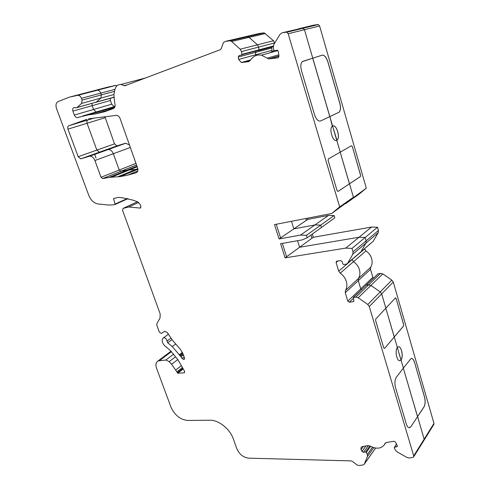 <?xml version="1.0" encoding="UTF-8"?>
<svg xmlns="http://www.w3.org/2000/svg" width="490" height="490" viewBox="0 0 490 490"><rect width="100%" height="100%" fill="white"/><g stroke="black" fill="none" stroke-linecap="round" stroke-linejoin="round"><path stroke-width="0.73" d="M364.48 248.846L365.944 250.911C368.762 252.846 370.667 255.4 371.647 258.579C372.523 261.77 372.216 264.643 370.722 267.191L370.489 269.329L372.835 277.322L373.521 278.149M282.344 243.389L286.607 256.778L285.107 257.869L345.732 248.105L352.01 248.406L353.033 251.848L352.825 254.194L347.784 263.05L346.846 263.975L343.662 264.6L342.896 264.073L342.155 261.617L340.624 260.564L336.563 261.225L336.097 262.524L338.713 271.142L340.232 273.187C343.214 275.282 345.236 278.014 346.314 281.382C347.275 284.764 346.994 287.783 345.468 290.447L358.502 278.443C360.015 275.839 360.309 272.893 359.397 269.61C358.368 266.339 356.401 263.7 353.51 261.685L365.944 250.911M271.693 47.071L272.066 51.217M265.415 33.522L249.098 37.369L246.972 36.67L242.985 37.283L259.43 33.455L264.184 32.879L273.506 40.725L274.657 42.936L258.616 47.107L259.039 49.815L258.579 50.574L256.331 50.887L255.425 52.387L256 55.542L255.792 54.745L238.636 59.443L241.325 62.524L248.461 61.697L250.359 60.374C253.054 56.172 256.742 54.427 261.433 55.15L268.636 58.916L278.002 57.826L279.006 56.227L278.32 51.548L277.267 50.292L274.461 50.611L273.775 50.096L273.322 47.089L273.83 44.412L280.151 34.184L282.179 32.781L286.068 32.193L286.773 32.242L288.175 33.743L339.668 206.903L353.425 197.231L349.499 183.799L337.99 191.425L337.034 190.512L328.147 160.561L328.325 158.925L340.244 152.139L336.771 140.269C333.035 142.731 328.551 128.46 332.373 126.187L329.85 116.608L320.558 120.981C318.218 121.538 316.197 119.419 314.513 114.617L301.528 70.86C300.394 66.475 300.633 63.412 302.257 61.673L312.767 58.175L304.443 29.712L303.089 28.261L302.404 28.218L286.068 32.193M273.298 46.029L259.039 49.815L258.616 47.107L257.421 44.823L240.21 49.208L241.448 51.566L241.901 54.372L241.441 55.15L239.151 55.462L238.238 57.012L238.636 59.443M273.506 40.725L257.421 44.823L249.098 37.369L257.421 44.823L258.616 47.107L241.448 51.566M114.966 89.339L100.762 93.143C100.034 91.348 98.956 90.362 97.528 90.185L115.83 85.389L107.359 87.226L69.5 97.118L78.131 95.262C79.582 95.452 80.685 96.469 81.438 98.312L82.093 100.107L81.634 103.396L77.004 107.506L75.877 107.916L74.351 107.531C72.839 107.8 72.355 109.001 72.894 111.126L74.333 115.04C75.001 116.645 75.975 117.514 77.236 117.637L88.537 114.825L94.784 114.047L104.64 111.708L113.3 108.615C114.979 107.739 115.475 106.03 114.776 103.494L113.876 94.68L114.868 89.786C115.756 86.191 117.765 84.409 120.877 84.458L139.846 79.478L140.973 79.68L139.846 79.478L136.563 80.336L145.297 78.045M114.813 107.059L107.579 109.197L113.711 108.413L107.579 109.197L99.268 111.065L82.816 115.916M110.305 98.282L110.366 100.511L92.163 105.669L92.077 103.384L92.163 105.669L93.535 109.472L96.175 111.977L93.535 109.472L74.333 115.04M76.814 107.653L96.273 102.116L77.004 107.506M113.913 94.503L100.891 98.092L96.273 102.116L95.152 102.526M113.606 97.271L96.273 102.116L100.891 98.092L101.387 94.888L82.093 100.107M114.556 91.324L101.387 94.888L100.762 93.143L101.387 94.888L100.891 98.092L81.634 103.396M81.438 98.312L100.762 93.143C100.034 91.348 98.956 90.362 97.528 90.185L77.549 95.311M115.26 85.438L88.978 92.034L97.528 90.185L78.131 95.262M94.644 154.289L96.046 158.117M413.64 456.919L424.034 440.222L424.162 439.15L417.572 416.616L410.89 426.668L409.671 427.684C408.311 427.929 407.178 426.674 406.29 423.917L395.565 387.78C394.499 383.388 394.75 379.897 396.3 377.3L403.38 368.088L401.004 359.948L400.171 360.597C397.029 362.165 394.53 350.522 397.365 347.514L394.285 336.979L384.552 348.464L383.719 347.863L375.659 320.68L375.799 318.953L385.863 308.167L381.685 293.884L380.234 291.905L370.899 285.456L368.627 284.849L366.355 285.137L353.321 297.479L355.869 297.124L358.196 297.767L367.794 304.486L369.295 306.532L413.719 455.902L413.64 456.919L412.745 457.488L409.328 458.003L407.025 457.501L397.035 451.811L395.332 450.041L394.248 447.793L394.554 447.26L397.243 446.574L397.237 445.661L395.534 442.152L393.942 441.251L386.432 442.513L385.122 443.309L384.252 444.926C380.92 448.809 376.222 449.208 370.158 446.108L367.953 445.624L362.318 446.574L361.13 447.26L360.91 449.146L361.994 451.431L363.507 452.307L365.522 451.982L366.281 452.423L367.31 454.518L367.482 456.478L364.229 464.251L363.01 464.961L359.44 465.5L357.265 465.132L352.396 461.378L351.134 460.894L248.687 458.162C243.248 457.458 239.267 454.255 236.744 448.546L233.399 439.107C230.006 428.946 218.601 419.881 209.855 420.218L187.646 420.445C180.216 419.691 174.618 415.159 170.863 406.847L156.469 368.002C155.391 364.67 155.906 362.318 158.019 360.946L165.853 360.034L169.191 361.645L171.623 364.297L177.797 359.531M378.041 273.824L380.583 273.346L382.794 273.916L391.877 280.121L393.286 282.032L433.969 423.415L433.883 424.395L424.077 440.149L424.162 439.15L403.337 368.143L417.517 416.616L423.942 406.963C425.277 404.397 425.455 401.077 424.481 396.998L424.536 396.998C425.516 401.071 425.332 404.397 423.997 406.957L410.89 426.668M398.505 346.828C401.561 346.35 403.546 357.057 400.943 359.948L397.323 347.569L401.004 359.948C403.797 356.83 401.286 345.34 398.143 346.914L397.365 347.514L394.285 336.979L384.552 348.464M385.814 308.216L394.23 336.985L403.46 326.101L403.625 324.472L403.515 326.095L394.285 336.979L385.814 308.216M345.468 290.447L345.26 292.695L347.827 301.154L360.738 288.855L361.436 289.713L360.738 288.855L358.282 280.635L370.489 269.329M338.713 271.142L352.041 259.706L353.51 261.685C356.401 263.7 358.368 266.339 359.397 269.61C360.309 272.893 360.015 275.839 358.502 278.443L358.282 280.635L360.738 288.855L372.835 277.322M364.517 248.994L351.991 259.559L353.51 261.685L340.232 273.187M347.784 263.05L360.959 251.75L360.034 252.656L360.959 251.75L365.944 243.089L366.171 240.811L365.191 237.472L359.06 237.234L299.598 247.26L297.553 240.725L299.598 247.26L311.928 238.256L310.936 235.059M307.432 218.215L307.793 219.398L328.478 215.41L334.119 215.539L334.811 217.842L321.452 227.476L320.73 225.106L314.972 224.928L293.841 228.873L291.47 221.309L293.841 228.873L306.391 220.329L305.834 218.522M339.668 206.903L331.657 213.511L366.287 188.185L358.545 194.548L345.548 203.711L353.425 197.231L349.499 183.799L337.843 191.48M340.189 152.163L349.444 183.811L360.322 176.602L360.536 175.034L360.383 176.59L349.499 183.799L340.189 152.163M360.536 175.034L352.365 146.675L351.477 145.732L340.244 152.139L332.557 126.071L336.936 140.165L336.379 140.416M302.924 61.305L312.712 58.194L329.795 116.62L338.982 112.265C340.605 110.642 340.869 107.641 339.778 103.255L339.84 103.237C340.93 107.622 340.66 110.624 339.037 112.247L320.558 120.981M327.926 61.93L327.871 61.954C326.297 57.263 324.386 55.015 322.126 55.205L312.712 58.194L322.181 55.18C324.441 54.996 326.358 57.244 327.926 61.93L339.84 103.237M366.287 188.185L319.603 25.958L318.292 24.561L313.9 25.088L298.6 28.8L303.089 28.261L286.773 32.242M282.179 32.781L317.624 24.518M94.49 117.974L87.967 119.946C86.895 120.509 86.595 121.618 87.073 123.266L96.849 150.105L99.341 152.188L125.152 143.343L125.826 143.215L129.489 145.04M88.519 118.831L116.528 115.34C118.115 115.499 119.297 116.547 120.087 118.494L137.635 168.058C138.296 170.483 137.782 172.064 136.085 172.799L127.541 175.181L119.952 176.639L111.359 177.221L129.421 169.92L137.923 169.295M117.637 176.835L135.626 169.503L127.222 170.116L120.914 171.28L136.557 165.007M94.901 160.524L113.343 153.725L119.211 170.036L120.791 171.304L127.222 170.116L109.135 177.405L102.643 178.581L101.032 177.27L94.901 160.524C93.694 157.7 91.973 156.249 89.737 156.169L80.721 158.858L78.18 156.708L67.963 129.146C67.461 127.455 67.749 126.322 68.827 125.752L86.877 119.327M101.032 177.27L119.211 170.036L113.343 153.725C112.186 150.981 110.501 149.572 108.29 149.511L89.737 156.169M104.921 116.718L114.507 143.864L116.951 145.885L125.152 143.343M373.294 241.172L360.959 251.75L365.944 243.089L366.171 240.811L365.191 237.472L377.521 227.238L378.458 230.484L378.225 232.701L373.294 241.172L360.775 252.025M345.732 248.105L371.53 227.054L377.521 227.238M328.478 215.41L300.56 235.078L279.079 238.942L293.841 228.873L314.972 224.928L320.73 225.106L306.446 235.31L300.56 235.078M307.793 219.398L306.44 220.316L305.889 218.516M312.314 234.067L313.306 237.276L371.53 227.054M115.83 85.389L117.024 85.75M113.606 97.418L96.077 102.263M110.366 100.511L111.677 104.217L114.262 106.649M352.365 146.675L360.481 175.046M352.304 146.694L351.52 145.714M332.875 125.942C336.734 124.607 340.513 138.119 336.881 140.183M319.603 25.958L304.443 29.712L332.612 126.046C336.428 123.786 340.746 137.972 336.936 140.165M327.871 61.954L339.778 103.255M313.306 237.276L311.977 238.25L310.985 235.029M369.295 306.532L381.685 293.884L385.863 308.167L395.497 297.871L396.165 298.6L403.625 324.472M400.171 360.597L401.004 359.948L403.38 368.088L411.055 358.545C412.476 358.227 413.652 359.55 414.595 362.514L424.536 396.998M414.595 362.514L424.481 396.998M414.54 362.514C413.725 359.899 412.684 358.545 411.41 358.466M396.165 298.6L403.57 324.478M396.11 298.606L395.54 297.853M115.003 106.428L101.914 110.287M334.119 215.539L320.73 225.106L321.452 227.476L307.206 237.754L306.446 235.31M171.623 364.297L177.827 373.221L183.922 372.853L184.314 372.743L184.614 371.334L177.968 359.789L170.269 350.46L164.781 345.805C162.484 343.551 161.743 341.248 162.564 338.902L163.384 337.867C164.763 337.518 165.889 338.223 166.753 339.987L167.715 342.761L172.247 346.595L181 356.751L181.986 358.453L183.799 359.458L184.497 357.902L183.04 353.866L180.173 349.045L172.59 340.385L167.286 332.594L164.738 331.234L161.369 333.433L159.36 332.165L156.788 325.115L156.794 323.939L160.095 317.777L160.138 313.79L122.537 210.253L123.155 208.366L128.772 206.994L138.682 202.401M288.175 33.743L304.443 29.712L303.089 28.261L318.292 24.561M352.01 248.406L365.191 237.472L359.06 237.234L299.598 247.26L286.601 256.754M307.206 237.754L302.073 239.935L280.592 243.695L285.107 257.869M331.657 213.511L274.504 224.598L279.079 238.942M277.579 50.409L276.562 50.323M274.106 50.531L269.482 52.914M241.882 54.739L256.331 50.887L255.425 52.387L255.792 54.745L271.828 50.348M231.635 41.479L249.098 37.369L246.972 36.67L242.985 37.283L225.394 41.368L230.337 40.786L231.635 41.479L240.21 49.208M120.877 84.458L124.84 85.781L220.261 49.704L221.198 48.7L223.428 42.569L225.394 41.368M88.537 114.825L107.579 109.197L99.268 111.065M72.894 111.126L92.163 105.669L93.535 109.472L111.677 104.217M128.772 206.994L140.201 208.085L140.912 206.149L140.446 204.851L137.715 201.868L132.974 200.147L122.825 197.831L118.084 197.397L113.539 198.566L115.009 204.073L114.525 204.704L109.141 205.071L98.11 203.981C94 203.258 90.889 200.379 88.776 195.357L56.491 108.486C55.474 105.068 56.025 102.753 58.157 101.534L69.5 97.118M68.827 125.752L87.967 119.946C86.895 120.509 86.595 121.618 87.073 123.266L96.849 150.105L99.341 152.188L107.61 149.634L89.051 156.298M137.806 168.615L135.626 169.503L137.917 169.295L119.952 176.639M137.188 166.778L129.421 169.92L127.222 170.116L136.973 166.184M111.359 177.221L109.135 177.405M135.975 163.366L119.211 170.036L120.914 171.28L102.771 178.556M130.346 147.459L113.343 153.725C112.186 150.981 110.501 149.572 108.29 149.511L125.826 143.215M393.286 282.032L381.685 293.884L380.234 291.905L370.899 285.456L368.627 284.849L366.134 285.217L378.139 273.732M347.827 301.154L349.333 302.22L353.541 301.62L353.872 300.468L353.321 297.479M370.722 267.191L358.502 278.443L358.282 280.635L345.26 292.695M400.11 360.603L399.754 360.683M409.26 427.739L410.828 426.668M276.262 224.261L280.599 237.901M105.136 117.704L67.963 129.146M78.18 156.708L114.507 143.864M81.052 158.797L117.275 145.818M352.825 254.194L378.225 232.701M353.033 251.848L378.458 230.484M353.547 297.393L378.354 273.647M355.869 297.124L380.583 273.346M358.196 297.767L382.794 273.916M367.794 304.486L391.877 280.121M433.969 423.415L413.719 455.902M263.338 32.855L229.461 40.756M273.279 46.648L258.689 50.544M271.491 48.069L238.238 57.012M166.943 341.126L170.869 338.278M183.799 359.458L184.546 358.876M183.572 359.476L184.589 358.68M181.986 358.453L184.099 356.812M375.591 448.068L364.401 463.938M373.729 447.658L367.482 456.478M372.492 447.235L367.31 454.518M370.624 446.372L366.281 452.423M369.858 445.949L365.522 451.982M368.358 445.588L363.507 452.307M365.963 445.961L361.994 451.431M363.445 446.384L361.093 449.606M385.379 443.009L384.95 443.634M397.341 445.943L396.692 446.917M396.563 444.265L394.554 447.26M278.308 57.734L278.002 57.826M279 56.172L269.469 58.941M278.798 54.813L267.173 58.157M249.134 61.507L248.461 61.697M250.494 60.154L242.054 62.536M259.039 49.815L241.901 54.372M127.639 84.721L124.105 85.658M113.68 108.431L94.784 114.047M136.085 172.799L136.575 172.59M127.541 175.181L137.788 170.961M114.972 204.502L127.963 198.664M115.009 204.073L127.363 198.53M139.913 208.097L140.826 207.662M123.155 208.366L137.439 201.77M181 356.751L183.413 354.895M180.436 356.095L183.107 354.043M179.683 355.507L182.758 353.149M179.113 354.852L182.39 352.347M172.247 346.595L175.751 343.998M167.715 342.761L171.972 339.662M183.922 372.853L184.675 372.253M177.827 373.221L183.248 368.909M177.251 372.761L182.886 368.29M176.921 371.867L182.433 367.506M175.867 369.938L181.349 365.626M169.191 361.645L175.481 356.843M165.853 360.034L173.699 354.105M159.636 360.493L171.512 351.599M353.076 301.797L353.915 300.983M349.333 302.22L353.266 298.447M336.097 262.524L337.978 260.962M116.951 145.885L80.721 158.858M136.551 164.989L102.643 178.581M230.337 40.786L264.184 32.879M364.229 464.251L375.634 448.074M384.252 444.926L385.777 442.733M394.285 447.431L396.496 444.13M268.636 58.916L278.963 55.921M261.433 55.15L277.83 50.593M241.325 62.524L250.66 59.896M124.534 85.824L125.183 85.652M77.236 117.637L79.049 117.104M127.547 198.566L115.034 204.189M140.636 207.882L140.201 208.085M168.266 334.376L163.384 337.867M171.077 351.183L158.019 360.946M360.034 252.656L347.6 263.326"/></g></svg>
